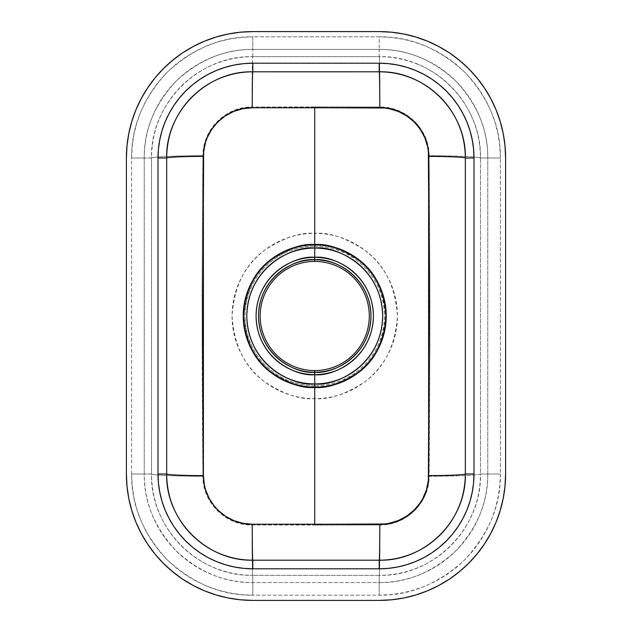 <?xml version="1.0" encoding="UTF-8"?>
<svg xmlns="http://www.w3.org/2000/svg" width="632" height="632" viewBox="0 0 632 632"><rect width="100%" height="100%" fill="white"/><g stroke="black" fill="none" stroke-linecap="round" stroke-linejoin="round"><path stroke-width="0.47" stroke-dasharray="3.16 2.37" d="M314.736 398.681L314.736 386.713C302.444 387.661 288.303 382.945 272.305 372.572C255.146 360.295 245.714 341.438 244.023 316C245.714 290.562 255.146 271.705 272.305 259.428C288.303 249.055 302.444 244.339 314.736 245.287L314.736 233.319C300.366 232.221 283.831 237.727 265.132 249.861C245.066 264.216 234.038 286.264 232.055 316C234.038 345.736 245.066 367.785 265.132 382.139C283.831 394.273 300.366 399.78 314.736 398.681A82.681 82.681 0 0 0 397.417 316A82.681 82.681 0 0 0 314.736 233.319L314.736 106.927L380.03 107.021L389.589 107.985L398.752 110.774L407.206 115.285L414.6 121.32L417.831 124.852L423.187 132.783L426.908 141.608L428.82 150.945L429.081 155.741L429.886 275.947L429.942 346.091L428.82 481.063L428.085 485.818L425.241 494.951L423.171 499.256L417.792 507.188L414.576 510.703L407.134 516.763L398.713 521.242L389.541 524.023L380.03 524.979L314.736 525.073L314.736 398.681L314.736 525.073L252.002 524.987L242.435 524.023L233.279 521.234L224.826 516.731L217.432 510.696L214.193 507.156L208.837 499.233L205.123 490.408L203.212 481.071L202.951 476.275L202.027 295.926L202.951 155.725L203.946 146.166L206.79 137.033L211.357 128.62L214.232 124.796L221.026 118.073L224.897 115.229L233.319 110.75L242.49 107.969L252.002 107.013L314.736 106.927L314.736 233.319A82.681 82.681 0 0 0 232.055 316A82.681 82.681 0 0 0 314.736 398.681C329.106 399.78 345.641 394.273 364.34 382.139C384.406 367.785 395.435 345.736 397.417 316C395.435 286.264 384.406 264.216 364.34 249.861C345.641 237.727 329.106 232.221 314.736 233.319L314.736 245.287A70.713 70.713 0 0 1 385.449 316A70.713 70.713 0 0 1 314.736 386.713L314.736 385.71A69.71 69.71 0 0 0 384.446 316A69.71 69.71 0 0 0 314.736 246.29L314.736 245.287L314.736 246.29A69.71 69.71 0 0 0 245.026 316A69.71 69.71 0 0 0 314.736 385.71L314.736 370.565L314.736 385.71A69.71 69.71 0 0 0 384.446 316A69.71 69.71 0 0 0 314.736 246.29L314.736 261.435L314.736 246.29A69.71 69.71 0 0 0 245.026 316A69.71 69.71 0 0 0 314.736 385.71L314.736 386.713A70.713 70.713 0 0 1 244.023 316A70.713 70.713 0 0 1 314.736 245.287C327.028 244.339 341.169 249.055 357.167 259.428C374.326 271.705 383.758 290.562 385.449 316C383.758 341.438 374.326 360.295 357.167 372.572C341.169 382.945 327.028 387.661 314.736 386.713L314.736 398.681M505.6 158A126.4 126.4 0 0 0 379.2 31.6L252.8 31.6A126.4 126.4 0 0 0 126.4 158L126.4 474A126.4 126.4 0 0 0 252.8 600.4L379.2 600.4A126.4 126.4 0 0 0 505.6 474L505.6 158L505.6 474M418.06 64.401C405.697 59.274 392.748 56.698 379.2 56.659L379.2 49.43A108.57 108.57 0 0 1 487.77 158L480.478 158C480.344 143.962 477.784 131.037 472.799 119.219C467.49 106.587 460.183 95.637 450.877 86.363C441.31 76.843 430.368 69.52 418.06 64.401M252.8 56.659L252.8 49.43L379.2 49.43L379.2 56.659L252.8 56.659C239.291 56.698 226.367 59.266 214.019 64.369C201.711 69.473 190.761 76.788 181.179 86.315C171.872 95.574 164.557 106.516 159.24 119.14C154.232 130.966 151.664 143.914 151.522 158L144.23 158A108.57 108.57 0 0 1 252.8 49.43L252.8 56.659L379.2 56.659C433.568 55.308 481.868 103.909 480.478 158L487.77 158L487.77 474A108.57 108.57 0 0 1 379.2 582.57L252.8 582.57A108.57 108.57 0 0 1 144.23 474L144.23 158L151.522 158L151.522 474L144.23 474L151.522 474C151.656 488.046 154.216 500.978 159.201 512.781C164.518 525.413 171.825 536.371 181.123 545.637C190.698 555.165 201.64 562.48 213.94 567.599C226.303 572.718 239.259 575.302 252.8 575.341L252.8 582.57L252.8 575.341L379.2 575.341L379.2 582.57L379.2 575.341C392.717 575.302 405.641 572.734 417.981 567.639C430.297 562.527 441.247 555.212 450.829 545.692C460.136 536.426 467.451 525.484 472.768 512.86C477.776 501.026 480.344 488.07 480.478 474L487.77 474L480.478 474L480.478 158L480.478 474A53.088 2.267 -0.1 0 1 429.081 476.259C430.139 369.459 430.139 262.62 429.081 155.741A53.088 2.267 -179.9 0 1 480.478 158A53.088 2.267 0.1 0 0 429.081 155.741C429.555 129.671 406.186 106.476 380.03 107.021A53.088 0.83 90 0 0 379.2 56.659A53.088 0.83 -90 0 1 380.03 107.021L252.002 107.013A53.088 0.806 90 0 1 252.8 56.659A53.088 0.806 -90 0 0 252.002 107.013C225.964 106.46 202.477 129.536 202.951 155.725A53.088 2.283 -0.1 0 0 151.522 158C150.132 103.64 198.693 55.308 252.8 56.659M429.081 476.259A53.088 2.267 179.9 0 0 480.478 474C481.868 528.36 433.307 576.692 379.2 575.341A53.088 0.83 90 0 0 380.03 524.979C406.068 525.532 429.555 502.448 429.081 476.259M380.03 524.979A53.088 0.83 -90 0 1 379.2 575.341L252.8 575.341A53.088 0.806 90 0 1 252.002 524.987L380.03 524.979M252.002 524.987A53.088 0.806 -90 0 0 252.8 575.341C198.432 576.692 150.132 528.091 151.522 474A53.088 2.283 -179.9 0 0 202.951 476.275C202.469 502.345 225.845 525.54 252.002 524.987M202.951 476.275A53.088 2.283 0.1 0 1 151.522 474L151.522 158A53.088 2.283 179.9 0 1 202.951 155.725C201.869 262.533 201.869 369.388 202.951 476.275M228.144 34.025L216.105 37.043L204.428 41.222L193.218 46.523L182.577 52.898L172.615 60.293L163.419 68.619L155.093 77.815L147.698 87.777L141.323 98.418L136.022 109.628L131.843 121.305L128.825 133.344L127.008 145.613L126.4 158L126.4 474M128.825 498.656L131.843 510.696L136.022 522.372L141.323 533.582L147.698 544.223M163.419 563.381L172.615 571.707L182.577 579.102L193.218 585.477L204.428 590.778L216.105 594.957L228.144 597.975M240.413 599.792L252.8 600.4L379.2 600.4M403.856 597.975L415.896 594.957L427.572 590.778L438.782 585.477L449.423 579.102L459.385 571.707L468.581 563.381L476.907 554.185L484.302 544.223L490.677 533.582L495.978 522.372L500.157 510.696L503.175 498.656L504.992 486.387M503.175 133.344L500.157 121.305L495.978 109.628L490.677 98.418L484.302 87.777M468.581 68.619L459.385 60.293L449.423 52.898L438.782 46.523L427.572 41.222L415.896 37.043L403.856 34.025M391.587 32.208L379.2 31.6L252.8 31.6M131.614 474L131.614 158L132.199 146.118L133.937 134.355L136.828 122.821L140.833 111.627L145.921 100.875L152.035 90.668L159.122 81.117L167.109 72.309L175.917 64.322L185.468 57.236L195.675 51.121L206.427 46.033L217.621 42.028L229.155 39.137L240.918 37.399L252.8 36.814L379.2 36.814L391.082 37.399L402.845 39.137L414.379 42.028L425.573 46.033L436.325 51.121L446.532 57.236L456.083 64.322L464.891 72.309L472.878 81.117L479.964 90.668L486.079 100.875L491.167 111.627L495.172 122.821L498.063 134.355L499.801 146.118L500.386 158L500.386 474L499.801 485.882L498.063 497.645L495.172 509.179L491.167 520.373L486.079 531.125L479.964 541.332L472.878 550.883L464.891 559.691L456.083 567.678L446.532 574.764L436.325 580.879L425.573 585.967L414.379 589.972L402.845 592.863L391.082 594.601L379.2 595.186L252.8 595.186L240.918 594.601L229.155 592.863L217.621 589.972L206.427 585.967L195.675 580.879L185.468 574.764L175.917 567.678L167.109 559.691L159.122 550.883L152.035 541.332L145.921 531.125L140.833 520.373L136.828 509.179L133.937 497.645L132.199 485.882L131.614 474L144.23 474L144.23 158C143.859 130.295 154.461 104.699 176.036 81.236C199.499 59.661 225.095 49.059 252.8 49.43L379.2 49.43L379.2 36.814L252.8 36.814L252.8 49.43L252.8 36.814C221.872 36.395 193.305 48.23 167.109 72.309C143.03 98.505 131.195 127.072 131.614 158L144.23 158L131.614 158L131.614 474C131.195 504.928 143.03 533.495 167.109 559.691C193.305 583.771 221.872 595.605 252.8 595.186L252.8 582.57C225.095 582.941 199.499 572.339 176.036 550.764C154.461 527.301 143.859 501.705 144.23 474L131.614 474M379.2 49.43C406.905 49.059 432.501 59.661 455.964 81.236C477.539 104.699 488.141 130.295 487.77 158L500.386 158C500.805 127.072 488.971 98.505 464.891 72.309C438.695 48.23 410.128 36.395 379.2 36.814L379.2 49.43M500.386 158L487.77 158L487.77 474L500.386 474L500.386 158M487.77 474C488.141 501.705 477.539 527.301 455.964 550.764C432.501 572.339 406.905 582.941 379.2 582.57L379.2 595.186C410.128 595.605 438.695 583.771 464.891 559.691C488.971 533.495 500.805 504.928 500.386 474L487.77 474M252.8 582.57L252.8 595.186L379.2 595.186L379.2 582.57L252.8 582.57"/><path stroke-width="0.95" d="M314.736 387.495C327.163 388.443 341.462 383.679 357.633 373.196C374.981 360.777 384.517 341.715 386.231 316C384.517 290.286 374.981 271.223 357.633 258.804C341.462 248.321 327.163 243.557 314.736 244.505L314.736 248.068C334.605 245.335 381.744 265.717 382.668 316C381.744 366.284 334.605 386.666 314.736 383.932L314.736 524.284L252.231 524.22L242.696 523.272L233.564 520.492L225.134 515.996L217.771 509.969L214.548 506.437L209.224 498.529L205.542 489.721L204.365 485.099L203.401 475.627L202.785 325.946L203.654 151.585L205.566 142.2L207.193 137.729L211.728 129.331L217.795 122.008L225.205 115.964L233.603 111.493L242.743 108.72L252.231 107.78L314.736 107.716L314.736 244.505A71.495 71.495 0 0 0 243.241 316A71.495 71.495 0 0 0 314.736 387.495A71.495 71.495 0 0 0 386.231 316A71.495 71.495 0 0 0 314.736 244.505L314.736 107.716L384.588 108.025L389.328 108.736L398.46 111.516L406.882 116.011L414.252 122.039L420.335 129.41L424.846 137.776L427.659 146.908L428.37 151.609L429.223 306.054L428.37 480.407L426.458 489.792L422.776 498.553L420.288 502.653L414.229 509.984L406.818 516.028L398.421 520.499L389.273 523.272L384.572 523.975L314.736 524.284L314.736 383.932A67.932 67.932 0 0 1 246.804 316A67.932 67.932 0 0 1 314.736 248.068L314.736 259.776C331.184 257.516 370.194 274.383 370.96 316C370.194 357.617 331.184 374.484 314.736 372.224L314.736 374.65C331.887 377.004 372.58 359.411 373.386 316C372.58 272.59 331.887 254.996 314.736 257.35A58.65 58.65 0 0 0 256.086 316A58.65 58.65 0 0 0 314.736 374.65L314.736 383.932L314.736 374.65A58.65 58.65 0 0 0 373.386 316A58.65 58.65 0 0 0 314.736 257.35L314.736 248.068A67.932 67.932 0 0 1 382.668 316A67.932 67.932 0 0 1 314.736 383.932C294.868 386.666 247.728 366.284 246.804 316C247.728 265.717 294.868 245.335 314.736 248.068L314.736 244.505C302.309 243.557 288.01 248.321 271.839 258.804C254.491 271.223 244.955 290.286 243.241 316C244.955 341.715 254.491 360.777 271.839 373.196C288.01 383.679 302.309 388.443 314.736 387.495M314.736 261.435A54.565 54.565 0 0 0 260.171 316A54.565 54.565 0 0 0 314.736 370.565L314.736 372.224A56.224 56.224 0 0 1 258.512 316A56.224 56.224 0 0 1 314.736 259.776L314.736 261.435A54.565 54.565 0 0 1 369.301 316A54.565 54.565 0 0 1 314.736 370.565A54.565 54.565 0 0 1 260.171 316A54.565 54.565 0 0 1 314.736 261.435L314.736 259.776A56.224 56.224 0 0 1 370.96 316A56.224 56.224 0 0 1 314.736 372.224L314.736 370.565A54.565 54.565 0 0 0 369.301 316A54.565 54.565 0 0 0 314.736 261.435M379.2 31.6A126.4 126.4 0 0 1 505.6 158L505.6 474A126.4 126.4 0 0 1 379.2 600.4L252.8 600.4A126.4 126.4 0 0 1 126.4 474L126.4 158A126.4 126.4 0 0 1 252.8 31.6L379.2 31.6L252.8 31.6L240.413 32.208L228.144 34.025L216.105 37.043L204.428 41.222L193.218 46.523L182.577 52.898L172.615 60.293L163.419 68.619L155.093 77.815L147.698 87.777L141.323 98.418L136.022 109.628L131.843 121.305L128.825 133.344L127.008 145.613L126.4 158L126.4 474L127.008 486.387L128.825 498.656L131.843 510.696L136.022 522.372L141.323 533.582L147.698 544.223L155.093 554.185L163.419 563.381L172.615 571.707L182.577 579.102L193.218 585.477L204.428 590.778L216.105 594.957L228.144 597.975L240.413 599.792L252.8 600.4L379.2 600.4L391.587 599.792L403.856 597.975L415.896 594.957L427.572 590.778L438.782 585.477L449.423 579.102L459.385 571.707L468.581 563.381L476.907 554.185L484.302 544.223L490.677 533.582L495.978 522.372L500.157 510.696L503.175 498.656L504.992 486.387L505.6 474L505.6 158L504.992 145.613L503.175 133.344L500.157 121.305L495.978 109.628L490.677 98.418L484.302 87.777L476.907 77.815L468.581 68.619L459.385 60.293L449.423 52.898L438.782 46.523L427.572 41.222L415.896 37.043L403.856 34.025L391.587 32.208L379.2 31.6M474 158L465.334 158C465.223 146.063 463.051 135.066 458.808 125.018C454.289 114.274 448.08 104.959 440.164 97.067C432.027 88.97 422.721 82.745 412.254 78.392C401.739 74.031 390.718 71.835 379.2 71.803L379.2 63.2A94.8 94.8 0 0 1 474 158L474 474A94.8 94.8 0 0 1 379.2 568.8L252.8 568.8A94.8 94.8 0 0 1 158 474L158 158A94.8 94.8 0 0 1 252.8 63.2L379.2 63.2L379.2 71.803L316 71.835L252.8 71.811L252.8 63.2L252.8 71.811C241.313 71.835 230.317 74.023 219.818 78.36C209.342 82.705 200.036 88.93 191.883 97.028C183.967 104.904 177.75 114.21 173.223 124.946C168.973 135.003 166.785 146.024 166.674 158L158 158L166.674 158L166.674 474L158 474L166.674 474C166.785 485.945 168.957 496.942 173.2 506.983C177.71 517.726 183.928 527.048 191.836 534.933C199.981 543.03 209.287 549.255 219.746 553.608C230.269 557.969 241.282 560.157 252.8 560.189L252.8 568.8L252.8 560.189L379.2 560.197L379.2 568.8L379.2 560.197C390.695 560.165 401.691 557.977 412.183 553.64C422.658 549.295 431.972 543.07 440.117 534.972C448.033 527.096 454.258 517.79 458.777 507.054C463.035 496.981 465.223 485.969 465.334 474L474 474L465.334 474L465.334 158L474 158L474 474L473.542 483.29L472.175 492.494L469.916 501.516L466.787 510.277L462.806 518.69L458.026 526.669L452.48 534.143L446.232 541.032L439.343 547.28L431.869 552.826L423.89 557.606L415.477 561.587L406.716 564.716L397.694 566.975L388.49 568.342L379.2 568.8L252.8 568.8L243.51 568.342L234.306 566.975L225.284 564.716L216.523 561.587L208.11 557.606L200.131 552.826L192.657 547.28L185.769 541.032L179.52 534.143L173.974 526.669L169.194 518.69L165.213 510.277L162.084 501.516L159.825 492.494L158.458 483.29L158 474L158 158L158.458 148.71L159.825 139.506L162.084 130.484L165.213 121.723L169.194 113.31L173.974 105.331L179.52 97.857L185.769 90.969L192.657 84.72L200.131 79.174L208.11 74.394L216.523 70.413L225.284 67.284L234.306 65.025L243.51 63.658L252.8 63.2L379.2 63.2L388.49 63.658L397.694 65.025L406.716 67.284L415.477 70.413L423.89 74.394L431.869 79.174L439.343 84.72L446.232 90.969L452.48 97.857L458.026 105.331L462.806 113.31L466.787 121.723L469.916 130.484L472.175 139.506L473.542 148.71L474 158M465.334 158L465.334 474A37.92 1.619 -0.1 0 1 428.614 475.612L428.614 156.388A37.92 1.619 -179.9 0 1 465.334 158A37.92 1.619 0.1 0 0 428.614 156.388C429.16 130.397 405.886 107.203 379.793 107.78A37.92 0.593 90 0 0 379.2 71.803C425.439 70.65 466.527 111.998 465.334 158M465.334 474C466.527 520.231 425.218 561.35 379.2 560.197A37.92 0.593 90 0 0 379.793 524.22C405.768 524.805 429.16 501.721 428.614 475.612A37.92 1.619 179.9 0 0 465.334 474M379.2 560.197L252.8 560.189A37.92 0.577 90 0 1 252.231 524.22L379.793 524.22A37.92 0.593 -90 0 1 379.2 560.197M379.793 107.78L252.231 107.78A37.92 0.577 90 0 1 252.8 71.811L379.2 71.803A37.92 0.593 -90 0 1 379.793 107.78M252.8 560.189C206.561 561.35 165.473 520.002 166.674 474A37.92 1.627 -179.9 0 0 203.401 475.627C202.864 501.611 226.138 524.805 252.231 524.22A37.92 0.577 -90 0 0 252.8 560.189M252.231 107.78C226.256 107.195 202.864 130.263 203.401 156.373A37.92 1.627 -0.1 0 0 166.674 158C165.481 111.769 206.782 70.658 252.8 71.811A37.92 0.577 -90 0 0 252.231 107.78M166.674 474L166.674 158A37.92 1.627 179.9 0 1 203.401 156.373L203.401 475.627A37.92 1.627 0.1 0 1 166.674 474M505.6 158L504.992 145.613L503.175 133.344M484.302 87.777L476.907 77.815L468.581 68.619M403.856 34.025L391.587 32.208M252.8 31.6L240.413 32.208L228.144 34.025M126.4 474L127.008 486.387L128.825 498.656M147.698 544.223L155.093 554.185L163.419 563.381M228.144 597.975L240.413 599.792M379.2 600.4L391.587 599.792L403.856 597.975M504.992 486.387L505.6 474M314.736 374.65L314.736 372.224C298.288 374.484 259.278 357.617 258.512 316C259.278 274.383 298.288 257.516 314.736 259.776L314.736 257.35C297.585 254.996 256.892 272.59 256.086 316C256.892 359.411 297.585 377.004 314.736 374.65"/></g></svg>
